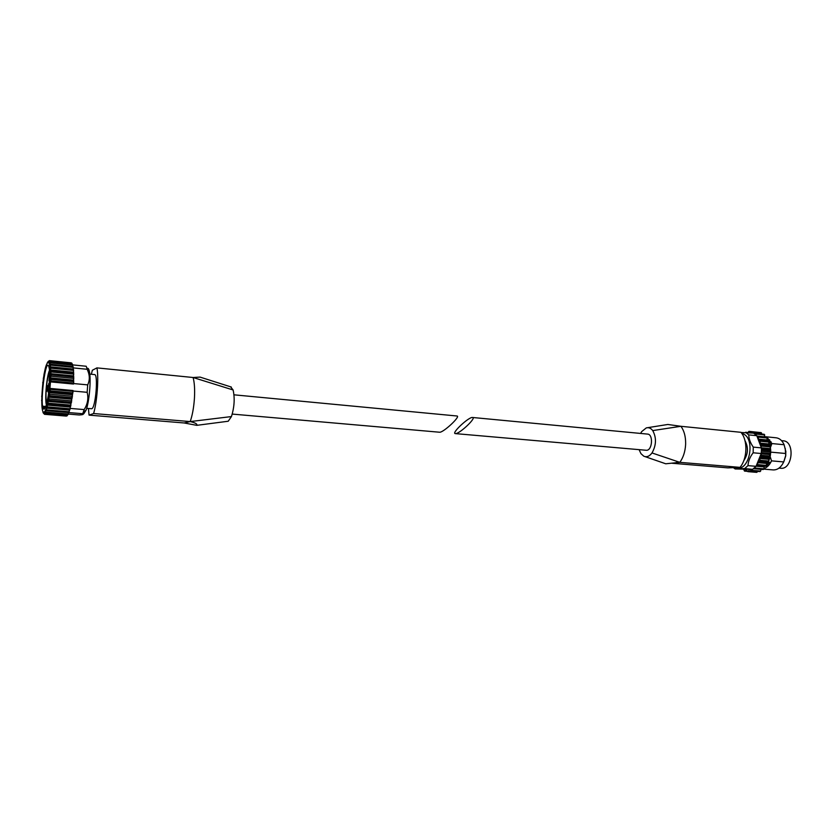 <?xml version="1.0" encoding="UTF-8"?>
<svg xmlns="http://www.w3.org/2000/svg" width="833" height="833" viewBox="0 0 833 833"><rect width="100%" height="100%" fill="white"/><g stroke="black" fill="none" stroke-linecap="round" stroke-linejoin="round"><path stroke-width="1.25" d="M234.011 394.821L456.89 415.99C461.326 415.917 443.104 432.962 439.501 432.223L232.251 414.084M72.7 364.896L86.215 366.249L87.444 369.935C89.818 375.121 89.912 380.098 87.704 384.877L87.153 392.312C88.642 398.33 87.652 404.088 84.175 409.586L82.727 413.72C84.029 414.355 82.883 414.772 79.302 414.98L68.285 414.074M87.132 369.279L73.189 367.894M87.704 384.877L73.596 383.555M51.136 367.197L73.491 369.404L73.679 383.086L73.502 384.044L50.449 381.889L49.949 388.428L73.023 390.521L73.065 391.364L50.459 389.323L49.949 388.428M87.153 392.312L73.044 391.031M227.451 421.342L228.221 421.238L231.439 416.573L190.216 421.571C195.411 422.81 197.588 424.07 196.755 425.34L184.208 422.977L89.058 415.126L93.608 413.532C97.138 401.496 98.877 377.432 96.93 367.884L92.338 370.258L91.37 374.267M88.423 408.514L89.058 415.126M184.208 422.977L190.216 421.571L93.608 413.532M190.216 421.571C192.308 415.5 193.693 408.087 194.36 399.351L194.474 397.622C194.901 389.126 194.443 382.42 193.11 377.505L96.93 367.884M86.663 408.357L91.724 408.732C95.618 408.201 98.471 373.986 94.566 374.579L89.787 374.111M231.324 387.053L200.045 377.099L193.11 377.505L233.105 389.969L230.585 386.824M72.69 366.104L72.513 364.573M73.137 369.363L73.117 366.551L51.042 364.385M43.951 413.762L43.347 412.481L44.503 414.313L44.034 412.606L45.221 413.991L44.815 411.835L45.961 412.793L45.555 410.523L46.7 410.752L46.492 407.764L69.857 409.815L73.065 391.364M46.846 410.731L68.972 412.595L69.441 410.107L46.377 408.17M46.117 412.71L68.077 414.615L68.535 412.564M67.129 415.584L67.567 414.563M44.264 409.065C38.516 411.117 46.221 349.652 49.334 368.967C50.657 376.714 48.647 398.726 45.94 406.108L44.264 409.065M69.857 409.815L47.419 407.931L47.189 405.098L48.21 404.421L47.96 401.391L49.001 400.309L48.678 397.185L49.699 395.737L49.293 392.635L50.459 389.323M50.449 381.889L51.094 380.973L50.417 377.89L51.292 374.881L50.469 373.663L51.282 371.976L50.365 369.914L51.094 367.186L50.105 366.801L50.896 364.344L49.741 364.719L50.521 362.261L49.22 363.032L50.011 361.012L48.585 362.199L49.345 360.637L47.877 362.261L48.564 361.137M48.075 361.605L47.106 363.146M43.982 374.381L44.087 373.798M43.316 378.536L43.41 377.901M42.733 382.982L42.816 382.316M41.723 396.57L41.744 395.935M41.66 400.704L41.66 400.121M42.889 412.043L43.441 413.241M82.727 413.72L46.7 410.752M84.175 409.586L70.17 408.409M69.66 409.794L69.358 410.731M49.116 360.908L71.055 363.126M72.075 364.427L71.825 363.417M86.965 368.478C88.079 367.676 88.933 368.915 89.527 372.195C91.151 380.535 89.162 402.287 86.059 410.2L83.841 413.709M231.439 416.573C234.385 407.077 234.937 398.216 233.105 389.969M46.356 404.796C44.659 398.913 46.763 375.808 49.501 370.331M48.127 392.208L47.752 388.011L48.908 383.003C49.511 385.877 49.262 388.949 48.127 392.208M47.21 385.533L46.731 391.323L47.21 385.533M47.481 399.996L48.262 395.352M48.98 381.056L49.47 375.235L48.98 381.056M455.693 433.597C460.18 433.441 476.913 417.385 472.54 417.479C468.875 416.698 450.861 433.576 455.359 433.608L455.693 433.597M472.54 417.479L647.585 434.097C653.436 434.212 652.406 450.341 646.543 450.299L455.359 433.608M779.022 468.104L780.698 468.25C792.652 469.989 795.276 441.24 783.197 440.792L781.521 440.636M761.414 448.904L769.765 449.674L770.733 452.132L785.779 453.506L785.738 455.87L785.238 448.383M785.738 455.87L783.947 461.409M785.706 451.122L784.113 444.728C782.249 440.563 779.584 438.252 776.127 437.794L764.892 436.679M769.786 439.918L768.62 441.001M763.83 469.135L773.201 469.916C777.574 470.041 781.083 467.375 783.718 461.93L785.602 455.849M766.683 465.824L767.339 466.678M784.113 444.728L771.931 443.562L767.38 437.773M766.068 437.096L764.892 436.731M783.718 461.93L771.525 460.857C769.65 464.939 767.12 467.521 763.955 468.583M771.931 443.562L770.442 447.477M770.296 456.984L771.525 460.857M672.116 463.263L727.927 467.875L740.027 467.365C747.451 458.556 747.899 440.168 740.933 432.306L680.915 426.298C684.08 430.599 685.663 436.294 685.642 443.385L685.601 444.801C685.143 451.788 683.216 457.64 679.832 462.346L740.027 467.365M640.598 433.431L641.691 431.598L646.293 427.902C648.74 427.256 650.885 428.152 652.728 430.588L680.915 426.298L667.889 424.476M645.034 456.619L665.723 463.783L679.832 462.346L652.01 452.954C649.438 456.359 646.7 457.442 643.784 456.192L640.962 453.662L639.119 449.685M761.372 451.778L761.435 449.591L761.216 453.516L753.147 452.788L753.282 447.123C750.335 442.875 748.815 438.804 748.752 434.888L756.791 435.69L753.605 433.139L741.11 432.514M748.752 434.888L745.587 432.337M733.363 467.646L735.175 468.969L744.671 468.583L747.972 465.637C748.263 461.243 749.981 456.953 753.147 452.788M744.671 468.583L752.084 469.281L735.175 468.969M752.709 469.25L756.031 466.313L747.972 465.637M761.435 449.591L761.352 447.873L753.282 447.123M755.073 467.365L754.365 468.781L753.782 468.5M761.216 453.516L761.06 456.526L759.842 457.4L768.807 458.202L768.911 461.055L766.652 463.46L766.11 466.324L756.374 465.48L756.031 466.313M760.883 454.36L756.374 465.48M759.842 457.4L759.946 460.274L759.488 461.399L758.176 461.774L757.145 465.564L766.11 466.324M756.791 435.69L758.447 437.158L758.269 439.106L767.214 439.98L768.953 441.063L768.849 443.989L770.504 446.936L769.765 449.674M757.082 436.482L761.352 447.873M758.269 439.106L760.404 441.261L759.894 443.125L761.341 444.874L761.05 447.071M754.636 433.764L755.354 433.42L755.875 434.753M751.002 432.879L752.261 431.723L752.949 433.077M747.951 432.577L748.94 431.338L749.929 432.775M752.084 469.281L751.179 470.853L749.617 469.479L747.815 471.634L746.306 469.614L744.515 471.103L743.786 469.604M757.582 471.374L756.728 472.363L747.815 471.634M761.237 469.354L760.112 471.582L751.179 470.853M756.072 466.209L764.184 466.897L763.923 468.823L763.309 469.52L754.521 468.76M761.112 453.777L769.546 454.547L770.036 457.327L768.807 458.202M758.092 436.336L766.922 437.19L767.214 439.98M764.007 434.378L764.923 436.992M760.779 432.806L761.883 434.066M748.94 431.338L758.009 432.306M769.546 454.547L770.733 452.132L761.758 451.309M743.754 460.711C748.169 454.152 748.586 447.488 745.004 440.73M735.477 467.552C749.606 473.519 756.531 436.679 741.818 433.472M652.728 430.588C656.591 437.71 656.352 445.166 652.01 452.954M766.704 464.668L770.994 461.971M771.722 444.02L769.38 442.042M785.852 451.132L785.779 453.506M44.034 412.106C39.234 414.282 42.962 365.791 47.804 362.74C52.843 358.981 48.949 410.273 44.034 412.106M45.253 407.816L42.983 407.629M45.44 407.41L42.879 407.202L45.44 407.41M45.815 406.473L42.67 406.202M72.055 363.677L49.793 361.439M72.7 365.104L50.365 362.876M50.313 364.458L49.72 364.396M73.221 367.384L50.823 365.156M73.137 369.071L50.105 366.801M73.585 370.425L51.125 368.217M73.439 372.174L50.365 369.914M73.481 372.684L50.386 370.435M73.741 372.924L51.25 370.737M73.793 374.152L51.282 371.976M73.596 375.891L50.469 373.663M73.606 376.474L50.469 374.256M73.835 377.047L51.292 374.881M73.825 378.421L51.271 376.277M73.585 380.087L50.417 377.89M73.564 380.733L50.396 378.546M73.741 381.608L51.167 379.473M73.679 383.086L51.094 380.973M72.898 392.905L50.303 390.875M72.575 394.019L49.376 391.937M72.492 394.707L49.293 392.635M72.492 396.258L49.907 394.248M72.294 397.737L49.699 395.737M71.961 398.57L48.772 396.529M71.857 399.215L48.678 397.185M71.805 400.892L49.23 398.924M71.565 402.266L49.001 400.309M71.232 402.797L48.075 400.798M71.117 403.391L47.96 401.391M71.003 405.13L48.46 403.193M70.732 406.337L48.21 404.421M70.43 406.556L47.304 404.588M70.305 407.056L47.189 405.098M70.128 408.795L47.637 406.9M69.222 411.783L46.783 409.919M46.211 410.575L45.555 410.523M68.296 413.991L45.93 412.148M67.4 415.344L45.097 413.522M66.557 415.802L44.326 413.991M49.376 375.287L49.72 374.256M47.085 401.881C44.503 401.371 47.065 373.361 49.688 373.319M766.683 464.043L767.797 462.367M769.838 457.463L768.765 460.451L769.807 457.494M770.181 455.87L770.598 452.288M770.296 447.363L770.65 450.726L770.275 447.383M769.827 445.436L769.046 443.239M767.755 440.855L767.203 440.105M770.213 455.932L770.64 452.236M744.869 470.937L747.336 471.134M748.284 471.322L757.197 472.051M751.73 470.353L760.664 471.082M754.969 468.073L763.923 468.823M757.78 464.637L766.735 465.397M759.946 460.274L768.911 461.055M759.488 461.399L768.453 462.169M761.31 455.287L770.286 456.088L770.744 452.111M761.06 456.526L770.036 457.327M761.789 450.028L770.764 450.861M761.341 444.874L770.306 445.728M761.539 446.092L770.504 446.936M759.998 440.199L768.953 441.063M760.404 441.261L769.359 442.136M758.447 437.158L767.391 438.043M755.812 434.055L764.736 434.951M752.678 432.16L761.591 433.066M749.284 431.598L751.918 431.869M745.941 469.77L746.639 469.833M749.148 469.791L750.127 469.874M753.573 468.656L754.177 468.708M757.697 462.69L766.652 463.46M758.176 461.774L767.141 462.554M759.519 458.462L768.484 459.254M761.31 452.663L769.671 453.423M761.32 447.79L769.692 448.571M760.165 444.145L769.119 444.999M759.894 443.125L768.849 443.989M758.707 439.97L767.651 440.834M756.926 436.055L764.902 436.846M676.094 462.544L679.832 462.346M196.755 425.34L228.221 421.238M71.211 362.844L49.345 360.637M71.95 363.23L50.011 361.012M72.596 364.479L50.521 362.261M73.117 366.551L50.896 364.344M73.502 369.404L51.094 367.186M68.077 414.615L45.961 412.793M67.213 415.792L45.221 413.991M66.411 416.094L44.503 414.313M89.527 372.195L87.444 369.935M86.059 410.2L83.321 412.252M667.879 424.466L647.637 427.683M766.683 464.179L767.943 462.325M768.817 460.639L769.973 457.369M770.754 450.851L770.369 447.196M769.973 445.53L769.088 443.094M767.849 440.876L767.214 440.011M745.608 432.265L747.992 432.504M744.515 471.103L747.44 471.343M754.365 468.781L763.309 469.52M757.978 436.305L766.922 437.19M755.354 433.42L764.267 434.305M752.261 431.723L761.164 432.629M677.781 462.367L678.395 462.336M771.077 441.813L769.39 441.646M768.953 465.053L766.714 464.866M770.723 458.535L769.661 458.442M770.442 462.565L767.932 462.346M771.514 444.489L769.577 444.301"/></g></svg>
